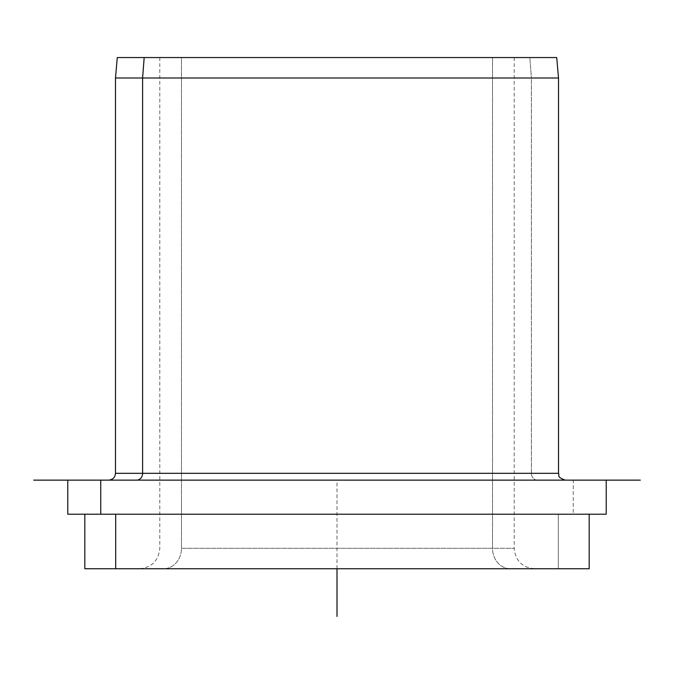 <?xml version="1.0" encoding="UTF-8"?>
<svg xmlns="http://www.w3.org/2000/svg" width="674" height="674" viewBox="0 0 674 674"><rect width="100%" height="100%" fill="white"/><g stroke="black" fill="none" stroke-linecap="round" stroke-linejoin="round"><path stroke-width="0.51" stroke-dasharray="3.37 2.53" d="M556.724 57.551L529.823 57.551L531.398 77.999L558.51 77.999L531.398 77.999L529.823 57.551L117.276 57.551M115.49 77.999L531.398 77.999L531.398 473.316L558.51 473.316L531.398 473.316L531.398 77.999L115.49 77.999M67.779 514.211L573.262 514.211L573.262 480.132L67.779 480.132L606.221 480.132L573.262 480.132L573.262 514.211L606.221 514.211M84.814 568.738L558.308 568.738L558.308 514.211L84.814 514.211L589.186 514.211L558.308 514.211L558.308 568.738L589.186 568.738M510.462 568.738A20.447 17.945 -90 0 1 492.517 548.291L181.483 548.291A20.447 17.945 -90 0 1 163.538 568.738L534.659 568.738L163.538 568.738A20.447 17.945 90 0 0 181.483 548.291L492.517 548.291A20.447 17.945 90 0 0 510.462 568.738L139.602 568.738L510.462 568.738M181.483 548.291L514.211 548.291L492.517 548.291L492.517 57.551L514.211 57.551L181.483 57.551L181.483 548.291L181.483 57.551L159.789 57.551L492.517 57.551L492.517 548.291L181.483 548.291M144.177 57.551L529.823 57.551M181.483 57.551L513.976 57.551L181.483 57.551M589.186 514.211L84.814 514.211M558.308 514.211L85.151 514.211L558.308 514.211M558.308 568.738L115.692 568.738M115.49 473.316L531.398 473.316L115.49 473.316M100.738 480.132L573.262 480.132M136.628 480.132L537.372 480.132A6.816 5.982 -90 0 1 531.398 473.316A6.816 5.982 90 0 0 537.372 480.132L136.628 480.132M337 568.738L337 480.132L473.316 480.132M514.211 57.551L514.211 548.291C515.416 560.709 522.232 567.525 534.659 568.738M159.789 57.551L159.789 548.291C158.584 560.709 151.768 567.525 139.341 568.738M537.372 480.132L565.326 480.132"/><path stroke-width="1.01" d="M565.326 480.132C556.008 476.889 559.816 475.33 558.51 473.316L142.602 473.316L558.51 473.316L558.51 77.999L142.602 77.999L144.177 57.551L556.724 57.551L558.51 77.999L115.49 77.999L142.602 77.999L142.602 473.316L142.602 77.999L144.177 57.551L117.276 57.551L115.49 77.999L115.49 473.316L142.602 473.316L115.49 473.316C115.085 477.453 112.811 479.728 108.674 480.132M606.221 480.132L606.221 514.211L100.738 514.211L100.738 480.132L640.3 480.132L33.7 480.132L100.738 480.132L100.738 514.211L67.779 514.211L67.779 480.132M589.186 568.738L115.692 568.738L115.692 514.211L115.692 568.738L84.814 568.738L84.814 514.211L605.547 514.211L589.186 514.211L589.186 568.738M529.823 57.551L144.177 57.551M115.692 568.738L558.308 568.738M100.738 480.132C57.113 480.132 57.113 480.132 100.738 480.132L573.262 480.132M142.602 473.316A6.816 5.982 -90 0 1 136.628 480.132A6.816 5.982 90 0 0 142.602 473.316M337 568.738L337 616.449"/></g></svg>
